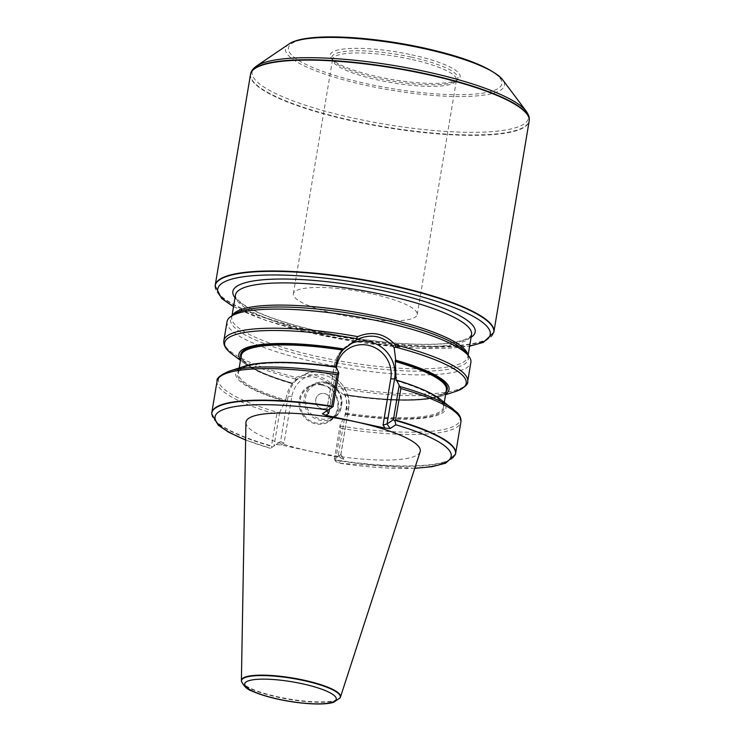 <?xml version="1.0" encoding="UTF-8"?>
<svg xmlns="http://www.w3.org/2000/svg" width="741" height="741" viewBox="0 0 741 741"><rect width="100%" height="100%" fill="white"/><g stroke="black" fill="none" stroke-linecap="round" stroke-linejoin="round"><path stroke-width="0.56" stroke-dasharray="3.71 2.78" d="M371.102 293.658A62.79 13.31 -170.5 0 0 293.362 293.806A62.79 13.31 -170.5 0 0 353.096 317.296A62.79 13.31 -170.5 0 0 417.22 314.536A62.79 13.31 -170.5 0 0 371.102 293.658M245.938 422.565A88.364 18.729 -170.5 0 0 330.051 455.03A88.364 18.729 -170.5 0 0 420.147 451.723M414.747 468.34L337.952 463.097L343.907 459.29L340.462 457.845L281.154 444.971L276.124 444.581L270.474 448.342L280.506 441.608L288.073 396.407L286.248 397.621L285.498 400.974L279.626 412.385L276.754 414.441L271.484 445.952L271.817 447.416M245.623 440.043L270.474 448.342A119.681 25.361 -170.5 0 1 245.632 439.848M211.731 413.654A123.617 26.194 -170.5 0 0 271.484 445.952M414.803 468.164A119.681 25.361 -170.5 0 1 338.248 463.051L335.265 461.032L335.664 459.902A123.617 26.194 -170.5 0 0 455.391 454.428M335.664 459.902L340.934 428.4L340.073 425.149L345.788 414.062L346.538 410.709C347.39 405.373 346.834 400.177 344.852 395.129L343.843 394.74A106.556 22.582 -170.5 0 0 439.876 396.574A106.556 22.582 -170.5 0 0 445.712 393.897M244.882 366.1A106.556 22.582 -170.5 0 0 285.026 401.289M336.275 367.203L335.803 367.517L335.719 366.897M345.315 414.376A106.556 22.582 -170.5 0 0 439.524 398.667M240.584 359.57A106.556 22.582 -170.5 0 0 245.234 363.998A106.556 22.582 -170.5 0 0 292.186 383.532L292.649 383.217L292.325 383.727C289.185 387.663 287.156 392.295 286.248 397.621M344.398 394.425C397.287 403.141 445.554 400.705 446.397 389.794A103.99 22.035 -170.5 0 1 344.852 395.129L344.306 394.434A104.777 22.202 -170.5 0 0 446.082 391.72M223.847 340.721A123.617 26.194 -170.5 0 0 296.002 377.41L295.52 379.068L296.567 379.651L294.798 380.578L292.186 383.532M227.042 321.594A123.617 26.194 -170.5 0 0 317.843 362.692A123.617 26.194 -170.5 0 0 470.878 362.395M296.002 377.41C309.553 372.223 322.252 374.983 334.098 385.681A123.617 26.194 -170.5 0 0 467.682 381.522M241.427 681.007A50.24 10.643 -170.5 0 0 289.212 699.022A50.24 10.643 -170.5 0 0 340.267 697.55M343.843 394.74L333.737 387.719L334.562 387.534L334.098 385.681M410.347 59.141A62.79 13.31 -170.5 0 0 332.607 59.299A62.79 13.31 -170.5 0 0 332.82 61.021A62.79 13.31 -170.5 0 0 392.341 82.779A62.79 13.31 -170.5 0 0 455.696 81.584A62.79 13.31 -170.5 0 0 456.465 80.019A62.79 13.31 -170.5 0 0 410.347 59.141M410.949 57.066A63.921 13.551 -170.5 0 0 332.024 58.974A63.921 13.551 -170.5 0 0 332.82 60.364A63.921 13.551 -170.5 0 0 392.619 81.13A63.921 13.551 -170.5 0 0 455.91 80.964A63.921 13.551 -170.5 0 0 457.123 79.908A63.921 13.551 -170.5 0 0 410.949 57.066M411.755 54.843A65.884 13.959 9.5 0 1 458.105 79.472A65.884 13.959 9.5 0 1 392.86 79.648A65.884 13.959 9.5 0 1 331.236 58.243A65.884 13.959 9.5 0 1 411.755 54.843M215.149 285.841A141.272 29.936 -170.5 0 0 349.613 338.128A141.272 29.936 -170.5 0 0 493.765 332.468M250.504 74.415A141.272 29.936 -170.5 0 0 384.894 127.257A141.272 29.936 -170.5 0 0 529.176 121.052M333.126 406.614L326.744 410.857L334.311 365.656L336.136 364.442M326.651 410.977L322.363 413.83L326.744 410.857M279.626 412.385L274.013 445.934M333.737 387.719C322.344 376.724 309.951 374.038 296.567 379.651M340.462 457.845L338.378 454.77L340.795 454.696L334.413 458.938L340.073 425.149M322.011 384.459A20.405 19.451 56.4 0 0 300.207 410.301A20.405 19.451 56.4 0 0 333.941 417.618A20.405 19.451 56.4 0 0 322.011 384.459M335.265 461.032L334.413 458.938M338.378 454.77L346.158 408.319A28.454 27.121 56.4 0 0 323.595 375.002A28.454 27.121 56.4 0 0 291.852 396.537L284.081 442.988L280.506 441.608L276.124 444.581M322.085 385.088A19.618 18.701 -123.6 0 1 337.442 400.594A19.618 18.701 -123.6 0 1 329.782 420.332A19.618 18.701 -123.6 0 1 303.347 414.358A19.618 18.701 -123.6 0 1 308.052 387.663A19.618 18.701 -123.6 0 1 322.085 385.088M322.002 408.671A7.845 7.484 56.4 0 0 329.495 396.963A7.845 7.484 56.4 0 0 315.851 402.465A7.845 7.484 56.4 0 0 322.002 408.671A7.845 7.484 -123.6 0 1 318.917 394.573A7.845 7.484 -123.6 0 1 330.681 399.742A7.845 7.484 -123.6 0 1 322.002 408.671M211.731 414.043A123.543 26.185 -170.5 0 0 271.521 446.341M217.076 381.143A123.617 26.194 -170.5 0 0 276.754 414.441M340.934 428.4A123.617 26.194 -170.5 0 0 460.911 421.953M229.126 371.204A122.432 25.944 -170.5 0 0 278.69 412.644M335.803 367.517A104.777 22.202 -170.5 0 0 240.816 369.092A104.777 22.202 -170.5 0 0 285.498 400.974M345.788 414.062A104.777 22.202 -170.5 0 0 440.784 412.487A104.777 22.202 -170.5 0 0 396.092 380.605M270.224 362.562A103.99 22.035 -170.5 0 0 238.361 372.871A103.99 22.035 -170.5 0 0 285.831 400.084M346.121 413.163A103.99 22.035 -170.5 0 0 443.489 407.198A103.99 22.035 -170.5 0 0 416.711 387.071M292.649 383.199C258.739 373.149 241.612 363.905 241.27 355.467A103.99 22.035 -170.5 0 0 292.325 383.727M240.945 357.394A104.777 22.202 -170.5 0 0 292.649 383.217M231.998 354.041A122.432 25.944 -170.5 0 0 295.52 379.068M241.492 681.405A50.11 10.624 -170.5 0 0 289.157 699.374A50.11 10.624 -170.5 0 0 340.082 697.902M335.562 460.263A123.543 26.185 -170.5 0 0 455.252 454.798M340.591 426.075A122.432 25.944 -170.5 0 0 452.76 408.634M334.562 387.534A122.432 25.944 -170.5 0 0 455.632 391.461M232.35 315.481A119.69 25.37 -170.5 0 0 231.757 317.204C231.535 316.731 232.359 315.731 234.239 314.203A120.607 25.565 -170.5 0 0 319.084 359.292A120.607 25.565 -170.5 0 0 466.487 353.068C467.766 355.124 468.219 356.347 467.849 356.717A119.69 25.37 -170.5 0 0 467.849 354.893M232.007 315.712L231.757 317.204A119.69 25.37 -170.5 0 0 345.621 361.978A119.69 25.37 -170.5 0 0 467.849 356.717L468.099 355.226M235.471 295.011A119.69 25.37 -170.5 0 0 349.335 339.776A119.69 25.37 -170.5 0 0 471.563 334.515L469.637 337.118L463.412 340.138L455.734 342.064C445.415 343.991 431.753 344.685 414.719 344.157C382.273 342.916 348.427 338.183 313.184 329.967C278.199 321.409 254.274 312.424 241.39 303.013C236.759 299.086 234.786 296.409 235.471 295.011M235.017 297.752A122.83 26.028 -170.5 0 0 349.733 337.414A122.83 26.028 -170.5 0 0 471.109 337.257M233.563 306.385A138.113 29.27 -170.5 0 0 349.196 340.601A138.113 29.27 -170.5 0 0 469.664 345.899M215.122 286.23A141.235 29.936 -170.5 0 0 349.548 338.498A141.235 29.936 -170.5 0 0 493.673 332.839M250.717 73.489A141.235 29.936 -170.5 0 0 384.959 126.878A141.235 29.936 -170.5 0 0 529.269 120.098M256.46 66.088A140.105 29.696 -170.5 0 0 385.394 124.293A140.105 29.696 -170.5 0 0 526.249 111.233M288.925 44.062A111.03 23.527 -170.5 0 0 391.1 90.189A111.03 23.527 -170.5 0 0 502.722 79.843M422.426 47.748A108.251 22.943 9.5 0 1 470.998 94.357A108.251 22.943 9.5 0 1 292.084 55.519A108.251 22.943 9.5 0 1 422.426 47.748M326.642 411.023L334.21 365.785A3.14 0.667 -170.5 0 1 334.311 365.656A31.594 30.112 -123.6 0 1 346.955 345.899A31.594 30.112 -123.6 0 1 349.391 344.445M336.405 367.499L329.439 409.115M352.04 342.518L346.955 345.899C340.008 350.688 335.756 357.319 334.21 365.785A3.14 0.667 -170.5 0 0 335.766 366.647M291.852 396.537A3.14 0.667 9.5 0 0 288.073 396.407A31.594 30.112 -123.6 0 1 300.716 376.65A31.594 30.112 -123.6 0 1 334.571 377.401A31.594 30.112 -123.6 0 1 348.363 409.495L346.538 410.709M294.807 380.587L300.716 376.65C321.455 361.182 354.17 383.718 348.465 409.365A3.14 0.667 -170.5 0 1 348.363 409.495L340.795 454.696L343.907 459.29M284.081 442.988L281.154 444.971M340.888 454.594L348.465 409.365A3.14 0.667 -170.5 0 0 346.158 408.319M326.133 382.393A19.618 18.701 56.4 0 0 312.1 384.968A19.618 18.701 56.4 0 0 307.395 411.663A19.618 18.701 56.4 0 0 333.839 417.637A19.618 18.701 56.4 0 0 341.499 397.898A19.618 18.701 56.4 0 0 326.133 382.393M326.244 383.329A18.442 17.58 -123.6 0 1 337.016 413.302A18.442 17.58 -123.6 0 1 306.533 406.689A18.442 17.58 -123.6 0 1 326.244 383.329M239.186 367.944L238.361 372.871C239.26 362.321 284.544 359.607 335.784 367.536M396.027 380.605C418.128 387.284 432.79 393.906 440.006 400.473C445.35 406.596 442.822 405.077 443.489 407.198L444.313 402.27M245.234 363.998L240.445 360.395M439.876 396.574L445.573 394.721M417.22 314.536L456.465 80.019M293.362 293.806L332.607 59.299M455.696 81.584L457.123 79.908M332.82 61.021L332.024 58.974M455.91 80.964L458.105 79.472M332.82 60.364L331.236 58.243M233.526 306.654L265.528 320.288L308.034 332.394L362.821 342.814L416.201 348.15L469.618 346.158M340.888 454.566L343.944 459.087M329.782 420.332L333.839 417.637C347.409 411.357 342.462 384.005 326.197 382.375C321.085 381.346 316.388 382.208 312.1 384.968L308.052 387.663"/><path stroke-width="1.11" d="M340.082 697.902L340.267 697.55A50.24 10.643 -170.5 0 0 340.443 697.142L420.147 451.723A88.364 18.729 -170.5 0 0 355.384 421.759A88.364 18.729 -170.5 0 0 245.938 422.565L241.39 680.571A50.24 10.643 -170.5 0 0 241.427 681.007L241.492 681.405C243.919 686.49 247.513 689.741 252.264 691.149C258.433 693.965 266.325 696.484 275.93 698.717C289.583 701.81 302.597 703.561 314.981 703.95C322.789 704.163 328.948 703.644 333.45 702.385L340.082 697.902A50.11 10.624 -170.5 0 0 303.523 680.516A50.11 10.624 -170.5 0 0 241.492 681.405M414.747 468.34L432.114 466.682L445.619 463.181L455.391 454.428A123.617 26.194 -170.5 0 0 455.641 453.455A123.617 26.194 -170.5 0 0 395.583 420.045L395.055 421.268L395.805 424.778L390.146 428.539L385.116 428.141L325.818 415.275L322.363 413.83L331.773 407.531L331.783 406.207A123.617 26.194 -170.5 0 0 211.806 412.654A123.617 26.194 -170.5 0 0 211.731 413.654L211.731 414.043A123.543 26.185 -170.5 0 1 331.764 406.605M331.783 406.207L337.062 374.696L338.776 372.816L336.275 367.203A106.556 22.582 -170.5 0 0 244.882 366.1L229.126 371.204C220.272 375.029 216.252 378.345 217.076 381.143A123.617 26.194 -170.5 0 1 337.062 374.696M445.712 393.897A106.556 22.582 -170.5 0 0 395.74 360.228L395.277 360.534L396.092 380.605L396.565 380.29L400.853 388.543L395.583 420.045M455.641 453.455L460.911 421.953C461.3 418.554 459.985 415.34 456.956 412.302L439.524 398.667A106.556 22.582 -170.5 0 0 396.565 380.29M335.803 367.517L336.136 364.442C337.062 359.098 339.295 354.337 342.814 350.141L344.074 349.011A106.556 22.582 -170.5 0 0 240.584 359.57M344.074 349.011L356.717 339.619L356.273 338.637L357.736 336.618C372.13 330.708 384.635 333.422 395.24 344.76L395.37 347.121L394.193 347.751L395.74 360.228M445.573 394.721L455.632 391.461C464.487 387.636 468.507 384.329 467.682 381.522L470.878 362.395A123.617 26.194 -170.5 0 0 468.914 356.31A123.617 26.194 -170.5 0 0 360.932 317.491A123.617 26.194 -170.5 0 0 230.886 316.472A123.617 26.194 -170.5 0 0 227.042 321.594L223.847 340.721C223.458 344.12 224.773 347.334 227.802 350.363L231.998 354.041A122.432 25.944 -170.5 0 1 356.273 338.637M340.443 697.142A50.24 10.643 -170.5 0 0 303.625 680.108A50.24 10.643 -170.5 0 0 241.39 680.571M469.618 346.158L483.354 342.398L493.765 332.468A141.272 29.936 -170.5 0 0 493.886 331.912A141.272 29.936 -170.5 0 0 390.118 284.942A141.272 29.936 -170.5 0 0 215.214 285.276A141.272 29.936 -170.5 0 0 215.149 285.841L221.67 298.54L233.526 306.654M493.886 331.912L529.176 121.052A141.272 29.936 -170.5 0 0 529.241 120.487A141.272 29.936 -170.5 0 0 425.408 74.072A141.272 29.936 -170.5 0 0 250.625 73.859A141.272 29.936 -170.5 0 0 250.504 74.415L215.214 285.276M338.776 372.816L333.126 406.614L331.773 407.531M394.193 347.751C383.708 335.83 371.213 333.126 356.717 339.619M385.116 428.141L383.041 425.075L387.034 423.945L393.415 419.702L399.066 385.904M393.415 419.702L395.055 421.268M329.439 409.115L328.745 413.283L326.651 410.977M328.022 410.069A119.681 25.361 -170.5 0 0 224.143 409.254A119.681 25.361 -170.5 0 0 245.632 439.848M414.803 468.164A119.681 25.361 -170.5 0 0 395.805 424.778M460.911 421.953A123.617 26.194 -170.5 0 0 400.853 388.543M338.063 373.084A122.432 25.944 -170.5 0 0 229.126 371.204M335.719 366.897A103.99 22.035 -170.5 0 0 270.224 362.562M416.711 387.071A103.99 22.035 -170.5 0 0 396.009 379.985M342.814 350.141A103.99 22.035 -170.5 0 0 241.27 355.467L239.186 367.944M444.313 402.27L446.397 389.794A103.99 22.035 -170.5 0 0 395.351 361.543M446.082 391.72A104.777 22.202 -170.5 0 0 395.277 360.534M343.611 349.326A104.777 22.202 -170.5 0 0 240.945 357.394M357.736 336.618A123.617 26.194 -170.5 0 0 223.847 340.721M467.682 381.522A123.617 26.194 -170.5 0 0 395.24 344.75M302.152 683.73A46.387 9.828 9.5 0 1 322.965 703.7A46.387 9.828 9.5 0 1 246.308 687.064A46.387 9.828 9.5 0 1 302.152 683.73M455.252 454.798A123.543 26.185 -170.5 0 0 395.453 420.425M452.76 408.634A122.432 25.944 -170.5 0 0 400.029 386.533M455.632 391.461A122.432 25.944 -170.5 0 0 395.37 347.121M468.914 356.31L466.487 353.068A120.607 25.565 -170.5 0 0 379.809 318.908A120.607 25.565 -170.5 0 0 234.239 314.203L230.886 316.472M467.849 354.893A119.69 25.37 -170.5 0 0 379.938 316.916A119.69 25.37 -170.5 0 0 232.35 315.481M468.099 355.226L471.563 334.515A119.69 25.37 -170.5 0 0 383.653 294.723A119.69 25.37 -170.5 0 0 235.471 295.011L232.007 315.712M471.109 337.257A122.83 26.028 -170.5 0 0 384.95 291.167A122.83 26.028 -170.5 0 0 235.017 297.752M469.664 345.899A138.113 29.27 -170.5 0 0 388.793 288.61A138.113 29.27 -170.5 0 0 247.262 276.254A138.113 29.27 -170.5 0 0 233.563 306.385M493.673 332.839A141.235 29.936 -170.5 0 0 390.044 285.322A141.235 29.936 -170.5 0 0 215.122 286.23M502.722 79.843A111.03 23.527 -170.5 0 0 422.935 48.387A111.03 23.527 -170.5 0 0 288.925 44.062C304.579 32.724 366.6 35.531 422.62 47.693C464.95 57.02 491.653 67.727 502.722 79.843L526.249 111.233C528.629 114.688 529.639 117.643 529.269 120.098A141.235 29.936 -170.5 0 0 425.464 73.702A141.235 29.936 -170.5 0 0 250.717 73.489L250.625 73.859M526.249 111.233A140.105 29.696 -170.5 0 0 425.566 71.544A140.105 29.696 -170.5 0 0 256.46 66.088C253.089 68.58 251.171 71.043 250.717 73.489M349.391 344.445A31.594 30.112 -123.6 0 1 382.004 347.52A31.594 30.112 -123.6 0 1 394.601 378.744L396.426 377.53M383.041 425.075L390.813 378.614A3.14 0.667 9.5 0 0 394.601 378.744L387.034 423.945L390.146 428.539M390.813 378.614A28.454 27.121 56.4 0 0 368.249 345.297A28.454 27.121 56.4 0 0 336.516 366.832L336.405 367.499M328.745 413.283L325.818 415.275M335.766 366.647A3.14 0.667 -170.5 0 0 336.516 366.832M245.623 440.043L228.821 432.318L218.271 425.251L211.731 414.043M211.806 412.654L217.076 381.143M240.445 360.395L231.998 354.041M288.925 44.062L256.46 66.088M352.873 341.962L352.04 342.518"/></g></svg>
